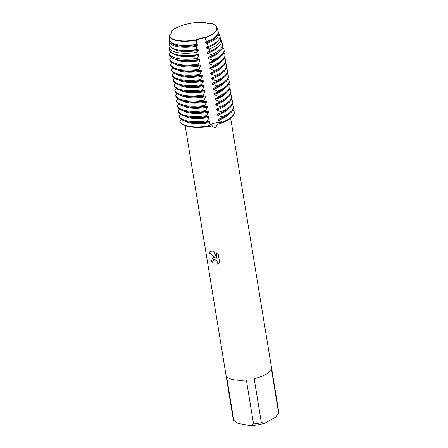 <?xml version="1.0" encoding="UTF-8"?>
<svg xmlns="http://www.w3.org/2000/svg" width="448" height="448" viewBox="0 0 448 448"><rect width="100%" height="100%" fill="white"/><g stroke="black" fill="none" stroke-linecap="round" stroke-linejoin="round"><path stroke-width="0.67" d="M169.411 35.174L169.305 39.474A24.78 8.921 -9.3 0 0 177.682 44.845A24.78 8.921 -9.3 0 0 178.45 44.968A24.78 8.921 -9.3 0 0 196.442 44.352L196.487 39.805A9.38 3.377 170.7 0 1 204.826 37.576A23.99 8.635 -9.3 0 0 210.98 34.849A23.99 8.635 -9.3 0 0 216.793 27.765A23.99 8.635 170.7 0 1 216.798 27.798A23.99 8.635 170.7 0 1 210.986 34.882A23.99 8.635 170.7 0 1 204.831 37.61L196.493 39.844A23.99 8.635 170.7 0 1 187.438 40.964A23.99 8.635 170.7 0 1 177.526 40.471A23.99 8.635 170.7 0 1 169.45 35.549A23.99 8.635 170.7 0 1 169.45 35.532M213.741 257.578L215.858 258.171L209.093 252.745L210.224 251.322L212.677 251.082L213.724 251.378L217.095 258.754L216.098 252.644L218.333 254.744L219.565 262.276L217.722 264.331L217.801 262.993L216.625 260.758L215.639 259.997L214.077 259.605L212.738 260.876L212.727 262.203A23.055 8.299 170.7 0 1 211.333 261.778L212.442 257.874L213.741 257.578M253.551 423.97L250.107 425.6L238.006 423.427L233.806 420.426L226.598 376.426A23.055 8.299 -9.3 0 0 233.744 379.736A23.055 8.299 -9.3 0 0 246.344 379.971L253.551 423.97A23.055 8.299 -9.3 0 0 261.369 422.666L254.167 378.666A23.055 8.299 -9.3 0 0 271.404 368.945L278.611 412.944A23.055 8.299 -9.3 0 0 278.695 411.555L230.658 118.199M217.022 124.533C215.97 127.994 214.385 128.419 212.257 125.81L208.281 126.403A9.38 3.377 170.7 0 1 222.701 122.539L217.022 124.533A23.055 8.299 -9.3 0 0 217.969 124.225A23.055 8.299 -9.3 0 0 218.081 124.186M181.334 119.437L179.799 120.87L179.872 121.302A27.58 9.929 -9.3 0 0 189.095 126.661A27.58 9.929 -9.3 0 0 197.198 127.31L199.097 127.31A23.055 8.299 -9.3 0 0 212.257 125.81M197.198 127.31A27.58 9.929 -9.3 0 0 208.281 126.403L208.214 125.972A27.58 9.929 170.7 0 1 189.022 126.23A27.58 9.929 170.7 0 1 179.799 120.87M171.226 33.37L171.114 31.556L171.522 32.463L171.102 31.517A9.38 3.377 170.7 0 1 171.506 32.273A9.38 3.377 170.7 0 1 169.406 34.944A23.99 8.635 -9.3 0 0 169.445 35.515A23.99 8.635 -9.3 0 0 196.487 39.805M204.826 37.576L204.831 37.61A23.99 8.635 -9.3 0 0 210.986 34.882A23.99 8.635 -9.3 0 0 216.798 27.798L216.793 27.765A23.99 8.635 -9.3 0 0 211.764 23.593A9.38 3.377 170.7 0 1 205.128 22.4A23.99 8.635 -9.3 0 0 175.258 28.431A23.99 8.635 -9.3 0 0 171.102 31.517M212.458 257.863L211.361 261.766A23.016 8.282 -9.3 0 0 212.727 262.175M210.235 251.311L209.121 252.728L215.858 258.171M213.5 259.778L214.637 259.605L216.653 260.747L217.829 262.976L217.75 264.314M216.132 252.666L217.095 258.754M214.995 99.697L219.251 101.466L219.391 102.329L215.701 103.992L215.841 104.854L220.097 106.63L220.237 107.486L216.546 109.155L216.686 110.012L220.942 111.787L221.082 112.65L217.392 114.313L217.532 115.175L221.782 116.95L221.928 117.807L218.238 119.476L218.378 120.333L222.628 122.108L222.701 122.539A27.58 9.929 -9.3 0 0 234.198 111.877M278.611 412.944L275.654 417.138L265.082 423.097L261.369 422.666M250.107 425.6A20.541 7.392 -9.3 0 0 265.082 423.097M185.153 125.653L233.19 419.009A23.055 8.299 -9.3 0 0 233.806 420.426M221.928 117.807A27.58 9.929 -9.3 0 0 225.708 116.088A27.58 9.929 -9.3 0 0 226.783 115.506A27.58 9.929 -9.3 0 0 233.464 107.363L233.324 106.501A27.58 9.929 170.7 0 1 226.643 114.649A27.58 9.929 170.7 0 1 221.782 116.95M218.238 119.476A23.99 8.635 -9.3 0 0 223.457 117.253L225.708 116.088M188.317 121.929A27.58 9.929 -9.3 0 0 189.168 122.074A27.58 9.929 -9.3 0 0 207.508 121.671L207.368 120.814A27.58 9.929 170.7 0 1 188.177 121.072A27.58 9.929 170.7 0 1 178.954 115.707L179.094 116.57A27.58 9.929 -9.3 0 0 188.317 121.929M218.378 120.333A23.99 8.635 -9.3 0 0 224.538 117.606A23.99 8.635 -9.3 0 0 229.102 114.05M217.532 115.175A23.99 8.635 -9.3 0 0 223.692 112.448A23.99 8.635 -9.3 0 0 228.256 108.886M233.15 109.62A27.58 9.929 170.7 0 1 234.17 111.664A27.58 9.929 170.7 0 1 227.489 119.806A27.58 9.929 170.7 0 1 222.628 122.108M217.392 114.313A23.99 8.635 -9.3 0 0 222.611 112.095L224.862 110.93A27.58 9.929 -9.3 0 0 225.938 110.348A27.58 9.929 -9.3 0 0 232.618 102.2L232.478 101.343A27.58 9.929 170.7 0 1 225.798 109.486A27.58 9.929 170.7 0 1 220.942 111.787M179.872 121.302A27.58 9.929 -9.3 0 0 189.095 126.661A27.58 9.929 -9.3 0 0 208.281 126.403A9.38 3.377 -9.3 0 1 222.701 122.539A27.58 9.929 -9.3 0 0 234.237 112.095L234.17 111.664M221.082 112.65A27.58 9.929 -9.3 0 0 224.862 110.93M187.471 116.771A27.58 9.929 -9.3 0 0 188.328 116.911A27.58 9.929 -9.3 0 0 206.662 116.514L206.522 115.651A27.58 9.929 170.7 0 1 187.331 115.909A27.58 9.929 170.7 0 1 178.108 110.55L178.248 111.406A27.58 9.929 -9.3 0 0 187.471 116.771M216.686 110.012A23.99 8.635 -9.3 0 0 222.846 107.285A23.99 8.635 -9.3 0 0 227.41 103.729M216.546 109.155A23.99 8.635 -9.3 0 0 221.766 106.932L224.017 105.767A27.58 9.929 -9.3 0 0 225.092 105.185A27.58 9.929 -9.3 0 0 231.773 97.042L231.633 96.18A27.58 9.929 170.7 0 1 224.952 104.328A27.58 9.929 170.7 0 1 220.097 106.63M220.237 107.486A27.58 9.929 -9.3 0 0 224.017 105.767M186.626 111.608A27.58 9.929 -9.3 0 0 187.482 111.754A27.58 9.929 -9.3 0 0 205.817 111.35L205.677 110.494A27.58 9.929 170.7 0 1 186.486 110.751A27.58 9.929 170.7 0 1 177.262 105.386L177.402 106.249A27.58 9.929 -9.3 0 0 186.626 111.608M215.841 104.854A23.99 8.635 -9.3 0 0 222.001 102.127A23.99 8.635 -9.3 0 0 226.565 98.566M215.701 103.992A23.99 8.635 -9.3 0 0 220.92 101.774L223.171 100.61A27.58 9.929 -9.3 0 0 224.252 100.027A27.58 9.929 -9.3 0 0 230.927 91.879L230.787 91.022A27.58 9.929 170.7 0 1 224.106 99.165A27.58 9.929 170.7 0 1 219.251 101.466M219.391 102.329A27.58 9.929 -9.3 0 0 223.171 100.61M185.786 106.45A27.58 9.929 -9.3 0 0 186.637 106.59A27.58 9.929 -9.3 0 0 204.971 106.193L204.831 105.33A27.58 9.929 170.7 0 1 185.64 105.588A27.58 9.929 170.7 0 1 176.417 100.229L176.562 101.091A27.58 9.929 -9.3 0 0 185.786 106.45M205.699 42.93L207.262 43.378L208.342 46.39L206.405 47.23L206.545 48.093L209.238 49.006L209.961 51.195L207.25 52.388L207.39 53.25L211.075 54.678L211.495 56.028L208.096 57.551L208.236 58.414L212.492 60.183L212.632 61.046L208.942 62.709L209.082 63.571L213.332 65.346L213.478 66.209L209.787 67.872L209.927 68.729L214.178 70.504L214.323 71.366L210.633 73.03L210.773 73.892L215.023 75.667L215.163 76.524L211.478 78.193L211.618 79.05L215.869 80.825L216.009 81.687L212.318 83.35L212.464 84.213L216.714 85.988L216.854 86.845L213.164 88.514L213.31 89.37L217.56 91.146L217.7 92.008L214.01 93.671L214.155 94.534L218.406 96.309L218.546 97.166L214.855 98.834L214.995 99.691A23.99 8.635 -9.3 0 0 221.155 96.964A23.99 8.635 -9.3 0 0 225.725 93.408M214.855 98.834A23.99 8.635 -9.3 0 0 220.074 96.611L222.326 95.446A27.58 9.929 -9.3 0 0 223.406 94.864A27.58 9.929 -9.3 0 0 230.082 86.722L229.942 85.859A27.58 9.929 170.7 0 1 223.261 94.007A27.58 9.929 170.7 0 1 218.406 96.309M218.546 97.166A27.58 9.929 -9.3 0 0 222.326 95.446M184.94 101.287A27.58 9.929 -9.3 0 0 185.791 101.433A27.58 9.929 -9.3 0 0 204.126 101.03L203.986 100.173A27.58 9.929 170.7 0 1 184.794 100.43A27.58 9.929 170.7 0 1 175.571 95.066L175.717 95.928A27.58 9.929 -9.3 0 0 184.94 101.287M214.155 94.534A23.99 8.635 -9.3 0 0 220.31 91.806A23.99 8.635 -9.3 0 0 224.879 88.245M214.01 93.671A23.99 8.635 -9.3 0 0 219.229 91.454L221.48 90.289A27.58 9.929 -9.3 0 0 222.561 89.706A27.58 9.929 -9.3 0 0 229.236 81.564L229.096 80.702A27.58 9.929 170.7 0 1 222.421 88.844A27.58 9.929 170.7 0 1 217.56 91.146M217.7 92.008A27.58 9.929 -9.3 0 0 221.48 90.289M184.094 96.13A27.58 9.929 -9.3 0 0 184.946 96.27A27.58 9.929 -9.3 0 0 203.28 95.872L203.14 95.01A27.58 9.929 170.7 0 1 183.954 95.267A27.58 9.929 170.7 0 1 174.731 89.908L174.871 90.77A27.58 9.929 -9.3 0 0 184.094 96.13M213.31 89.37A23.99 8.635 -9.3 0 0 219.464 86.649A23.99 8.635 -9.3 0 0 224.034 83.087M213.164 88.514A23.99 8.635 -9.3 0 0 218.383 86.29L220.634 85.131A27.58 9.929 -9.3 0 0 221.715 84.549A27.58 9.929 -9.3 0 0 228.396 76.401L228.25 75.538A27.58 9.929 170.7 0 1 221.575 83.686A27.58 9.929 170.7 0 1 216.714 85.988M216.854 86.845A27.58 9.929 -9.3 0 0 220.634 85.131M183.249 90.972A27.58 9.929 -9.3 0 0 184.1 91.112A27.58 9.929 -9.3 0 0 202.434 90.709L202.294 89.852A27.58 9.929 170.7 0 1 183.109 90.11A27.58 9.929 170.7 0 1 173.886 84.75L174.026 85.607A27.58 9.929 -9.3 0 0 183.249 90.972M212.464 84.213A23.99 8.635 -9.3 0 0 218.618 81.486A23.99 8.635 -9.3 0 0 223.188 77.93M212.324 83.35A23.99 8.635 -9.3 0 0 217.543 81.133L219.789 79.968A27.58 9.929 -9.3 0 0 220.87 79.386A27.58 9.929 -9.3 0 0 227.55 71.243L227.41 70.381A27.58 9.929 170.7 0 1 220.73 78.523A27.58 9.929 170.7 0 1 215.869 80.825M216.009 81.687A27.58 9.929 -9.3 0 0 219.789 79.968M182.403 85.809A27.58 9.929 -9.3 0 0 183.254 85.949A27.58 9.929 -9.3 0 0 201.594 85.551L201.449 84.689A27.58 9.929 170.7 0 1 182.263 84.946A27.58 9.929 170.7 0 1 173.04 79.587L173.18 80.45A27.58 9.929 -9.3 0 0 182.403 85.809M211.618 79.05A23.99 8.635 -9.3 0 0 217.773 76.328A23.99 8.635 -9.3 0 0 222.342 72.766M211.478 78.193A23.99 8.635 -9.3 0 0 216.698 75.97L218.943 74.81A27.58 9.929 -9.3 0 0 220.024 74.228A27.58 9.929 -9.3 0 0 226.705 66.08L226.565 65.218A27.58 9.929 170.7 0 1 219.884 73.366A27.58 9.929 170.7 0 1 215.023 75.667M215.163 76.524A27.58 9.929 -9.3 0 0 218.943 74.81M181.558 80.651A27.58 9.929 -9.3 0 0 182.409 80.791A27.58 9.929 -9.3 0 0 200.749 80.388L200.603 79.531A27.58 9.929 170.7 0 1 181.418 79.789A27.58 9.929 170.7 0 1 172.194 74.43L172.334 75.286A27.58 9.929 -9.3 0 0 181.558 80.651M210.773 73.892A23.99 8.635 -9.3 0 0 216.927 71.165A23.99 8.635 -9.3 0 0 221.497 67.609M210.633 73.03A23.99 8.635 -9.3 0 0 215.852 70.812L218.103 69.647A27.58 9.929 -9.3 0 0 219.178 69.065A27.58 9.929 -9.3 0 0 225.859 60.922L225.719 60.06A27.58 9.929 170.7 0 1 219.038 68.202A27.58 9.929 170.7 0 1 214.178 70.504M214.323 71.366A27.58 9.929 -9.3 0 0 218.103 69.647M180.712 75.488A27.58 9.929 -9.3 0 0 181.563 75.628A27.58 9.929 -9.3 0 0 199.903 75.23L199.763 74.368A27.58 9.929 170.7 0 1 180.572 74.626A27.58 9.929 170.7 0 1 171.349 69.266L171.489 70.129A27.58 9.929 -9.3 0 0 180.712 75.488M209.927 68.729A23.99 8.635 -9.3 0 0 216.087 66.007A23.99 8.635 -9.3 0 0 220.651 62.446M209.787 67.872A23.99 8.635 -9.3 0 0 215.006 65.654L217.258 64.49A27.58 9.929 -9.3 0 0 218.333 63.907A27.58 9.929 -9.3 0 0 225.014 55.759L224.874 54.902A27.58 9.929 170.7 0 1 218.193 63.045A27.58 9.929 170.7 0 1 213.332 65.346M213.478 66.209A27.58 9.929 -9.3 0 0 217.258 64.49M179.866 70.33A27.58 9.929 -9.3 0 0 180.723 70.47A27.58 9.929 -9.3 0 0 199.058 70.067L198.918 69.21A27.58 9.929 170.7 0 1 179.726 69.468A27.58 9.929 170.7 0 1 170.503 64.109L170.643 64.966A27.58 9.929 -9.3 0 0 179.866 70.33M209.082 63.571A23.99 8.635 -9.3 0 0 215.242 60.844A23.99 8.635 -9.3 0 0 219.806 57.288M208.942 62.709A23.99 8.635 -9.3 0 0 214.161 60.491L216.412 59.326A27.58 9.929 -9.3 0 0 217.487 58.744A27.58 9.929 -9.3 0 0 224.168 50.602L224.028 49.739A27.58 9.929 170.7 0 1 217.347 57.887A27.58 9.929 170.7 0 1 212.492 60.183M212.632 61.046A27.58 9.929 -9.3 0 0 216.412 59.326M179.021 65.167A27.58 9.929 -9.3 0 0 179.878 65.313A27.58 9.929 -9.3 0 0 198.212 64.91L198.072 64.047A27.58 9.929 170.7 0 1 178.881 64.31A27.58 9.929 170.7 0 1 169.658 58.946L169.798 59.808A27.58 9.929 -9.3 0 0 179.021 65.167M208.236 58.414A23.99 8.635 -9.3 0 0 214.396 55.686A23.99 8.635 -9.3 0 0 219.066 51.996M208.096 57.551A23.99 8.635 -9.3 0 0 213.315 55.334L215.331 54.286A27.205 9.794 -9.3 0 0 216.395 53.715A27.205 9.794 -9.3 0 0 222.841 45.108L222.404 43.82A26.981 9.71 170.7 0 1 216.009 52.36A26.981 9.71 170.7 0 1 211.075 54.678M211.495 56.028A27.205 9.794 -9.3 0 0 215.331 54.286M178.45 60.049A27.205 9.794 -9.3 0 0 179.29 60.189A27.205 9.794 -9.3 0 0 197.512 59.774L197.372 58.352A26.981 9.71 170.7 0 1 178.377 58.643A26.981 9.71 170.7 0 1 169.338 53.318L169.338 54.712A27.205 9.794 -9.3 0 0 178.45 60.049M207.39 53.25A23.99 8.635 -9.3 0 0 213.55 50.523A23.99 8.635 -9.3 0 0 218.512 46.446M207.25 52.388A23.99 8.635 -9.3 0 0 212.47 50.17L213.982 49.392A26.393 9.503 -9.3 0 0 215.012 48.832A26.393 9.503 -9.3 0 0 221.267 40.482L220.55 38.377A26.029 9.369 170.7 0 1 214.385 46.614A26.029 9.369 170.7 0 1 209.238 49.006M209.961 51.195A26.393 9.503 -9.3 0 0 213.982 49.392M178.192 54.981A26.393 9.503 -9.3 0 0 179.01 55.115A26.393 9.503 -9.3 0 0 197.047 54.656L196.862 52.321A26.029 9.369 170.7 0 1 178.08 52.679A26.029 9.369 170.7 0 1 169.322 47.376L169.327 49.678A26.393 9.503 -9.3 0 0 178.192 54.981M206.545 48.093A23.99 8.635 -9.3 0 0 212.705 45.366A23.99 8.635 -9.3 0 0 218.036 40.678M206.405 47.23A23.99 8.635 -9.3 0 0 211.624 45.013L212.626 44.492A25.586 9.212 -9.3 0 0 213.629 43.949A25.586 9.212 -9.3 0 0 219.694 35.857L218.697 32.939A25.077 9.027 170.7 0 1 212.755 40.874A25.077 9.027 170.7 0 1 207.262 43.378M208.342 46.39A25.586 9.212 -9.3 0 0 212.626 44.492M177.94 49.913A25.586 9.212 -9.3 0 0 178.73 50.042A25.586 9.212 -9.3 0 0 196.678 49.515L196.515 46.262A25.077 9.027 170.7 0 1 177.778 46.715A25.077 9.027 170.7 0 1 169.305 41.373L169.316 44.598A25.586 9.212 -9.3 0 0 177.94 49.913M169.445 35.515L169.45 35.549A23.99 8.635 -9.3 0 0 177.526 40.471A23.99 8.635 -9.3 0 0 187.438 40.964A23.99 8.635 -9.3 0 0 196.493 39.844L204.831 37.61L206.606 41.625L205.559 42.067L205.705 42.93A23.99 8.635 -9.3 0 0 211.859 40.202A23.99 8.635 -9.3 0 0 217.594 34.513M205.559 42.067A23.99 8.635 -9.3 0 0 210.778 39.85L211.277 39.592A24.78 8.921 -9.3 0 0 212.246 39.071A24.78 8.921 -9.3 0 0 218.114 31.231L216.843 27.496A24.13 8.686 170.7 0 1 211.131 35.129A24.13 8.686 170.7 0 1 205.078 37.822M206.606 41.63A24.78 8.921 -9.3 0 0 211.277 39.592M196.386 40.152A24.13 8.686 170.7 0 1 177.475 40.751A24.13 8.686 170.7 0 1 169.31 35.286M204.859 37.772A23.99 8.635 -9.3 0 0 211.014 35.045A23.99 8.635 -9.3 0 0 216.826 27.961A23.99 8.635 -9.3 0 0 216.81 27.877M169.747 40.897L169.305 41.373M170.201 46.486L169.322 47.376M170.727 51.974L169.338 53.318M171.304 57.406L169.658 58.946M172.043 62.675L170.503 64.109M172.883 67.833L171.349 69.266M173.729 72.996L172.194 74.43M174.574 78.154L173.04 79.587M175.42 83.317L173.886 84.75M176.266 88.474L174.731 89.908M177.111 93.638L175.571 95.066M177.957 98.795L176.417 100.229M178.802 103.953L177.262 105.386M179.648 109.116L178.108 110.55M180.494 114.274L178.954 115.707M208.214 125.972L210.045 122.567M185.298 121.223A23.99 8.635 -9.3 0 0 210.039 122.567L209.899 121.71L207.508 121.671M207.368 120.814L209.199 117.41L209.054 116.547L206.662 116.514M206.522 115.651L208.354 112.246L208.208 111.39L205.817 111.35M205.677 110.494L207.508 107.089L207.362 106.226L204.971 106.193M204.831 105.33L206.662 101.926L206.522 101.069L204.126 101.03M203.986 100.173L205.817 96.768L205.677 95.906L203.28 95.872M203.14 95.01L204.971 91.605L204.831 90.748L202.434 90.709M202.294 89.852L204.126 86.447L203.986 85.585L201.594 85.551M201.449 84.689L203.28 81.284L203.14 80.427L200.749 80.388M200.603 79.531L202.434 76.126L202.294 75.264L199.903 75.23M199.763 74.368L201.594 70.969M176.848 69.619A23.99 8.635 -9.3 0 0 201.589 70.963L201.449 70.106L199.058 70.067M198.918 69.21L200.749 65.806M176.002 64.462A23.99 8.635 -9.3 0 0 200.743 65.806L200.603 64.943L198.212 64.91M198.072 64.047L199.903 60.648L199.758 59.786L197.512 59.774M197.372 58.352L199.058 55.485L198.918 54.622L197.047 54.656M196.868 52.321L198.212 50.327L198.072 49.465L196.683 49.515M196.515 46.262L197.366 45.164L197.226 44.302L196.442 44.352M169.467 35.633A23.99 8.635 -9.3 0 0 169.478 35.711A23.99 8.635 -9.3 0 0 196.521 40.006M216.199 26.348A24.13 8.686 170.7 0 1 216.843 27.496M178.45 44.968L178.998 45.052A23.99 8.635 -9.3 0 0 197.226 44.302M170.839 42.168A23.99 8.635 -9.3 0 0 197.366 45.164M218.288 32.105A25.077 9.027 170.7 0 1 218.697 32.939M178.73 50.042L179.844 50.215A23.99 8.635 -9.3 0 0 198.072 49.465M172.385 48.154A23.99 8.635 -9.3 0 0 198.212 50.327M219.862 37.162A26.029 9.369 170.7 0 1 220.55 38.377M179.01 55.115L180.69 55.373A23.99 8.635 -9.3 0 0 198.918 54.622M173.779 53.771A23.99 8.635 -9.3 0 0 199.058 55.485M221.396 42.224A26.981 9.71 170.7 0 1 222.404 43.82M179.29 60.189L181.535 60.536A23.99 8.635 -9.3 0 0 199.758 59.786M175.017 59.209A23.99 8.635 -9.3 0 0 199.903 60.642M222.83 47.499A27.58 9.929 170.7 0 1 224.028 49.739M179.878 65.313L182.381 65.694A23.99 8.635 -9.3 0 0 200.603 64.943M223.86 52.858A27.58 9.929 170.7 0 1 224.874 54.902M180.723 70.47L183.226 70.857A23.99 8.635 -9.3 0 0 201.449 70.106M224.7 58.016A27.58 9.929 170.7 0 1 225.719 60.06M181.563 75.628L184.072 76.014A23.99 8.635 -9.3 0 0 202.294 75.264M177.694 74.777A23.99 8.635 -9.3 0 0 202.434 76.126M225.546 63.179A27.58 9.929 170.7 0 1 226.565 65.218M182.409 80.791L184.912 81.178A23.99 8.635 -9.3 0 0 203.14 80.427M178.539 79.94A23.99 8.635 -9.3 0 0 203.28 81.284M226.391 68.337A27.58 9.929 170.7 0 1 227.41 70.381M183.254 85.949L185.758 86.335A23.99 8.635 -9.3 0 0 203.986 85.585M179.385 85.098A23.99 8.635 -9.3 0 0 204.126 86.447M227.237 73.5A27.58 9.929 170.7 0 1 228.25 75.538M184.1 91.112L186.603 91.498A23.99 8.635 -9.3 0 0 204.831 90.748M180.23 90.261A23.99 8.635 -9.3 0 0 204.971 91.605M228.082 78.658A27.58 9.929 170.7 0 1 229.096 80.702M184.946 96.27L187.449 96.656A23.99 8.635 -9.3 0 0 205.677 95.906M181.076 95.418A23.99 8.635 -9.3 0 0 205.817 96.768M228.928 83.821A27.58 9.929 170.7 0 1 229.942 85.859M185.791 101.433L188.294 101.819A23.99 8.635 -9.3 0 0 206.522 101.069M181.922 100.582A23.99 8.635 -9.3 0 0 206.662 101.926M229.774 88.978A27.58 9.929 170.7 0 1 230.787 91.022M186.637 106.59L189.14 106.977A23.99 8.635 -9.3 0 0 207.362 106.226M182.767 105.739A23.99 8.635 -9.3 0 0 207.508 107.089M230.619 94.142A27.58 9.929 170.7 0 1 231.633 96.18M187.482 111.754L189.986 112.14A23.99 8.635 -9.3 0 0 208.208 111.39M183.613 110.902A23.99 8.635 -9.3 0 0 208.354 112.246M231.465 99.299A27.58 9.929 170.7 0 1 232.478 101.343M188.328 116.911L190.831 117.298A23.99 8.635 -9.3 0 0 209.054 116.547M184.453 116.06A23.99 8.635 -9.3 0 0 209.194 117.41M232.305 104.462A27.58 9.929 170.7 0 1 233.324 106.501M189.168 122.074L191.677 122.461A23.99 8.635 -9.3 0 0 209.899 121.71"/></g></svg>
